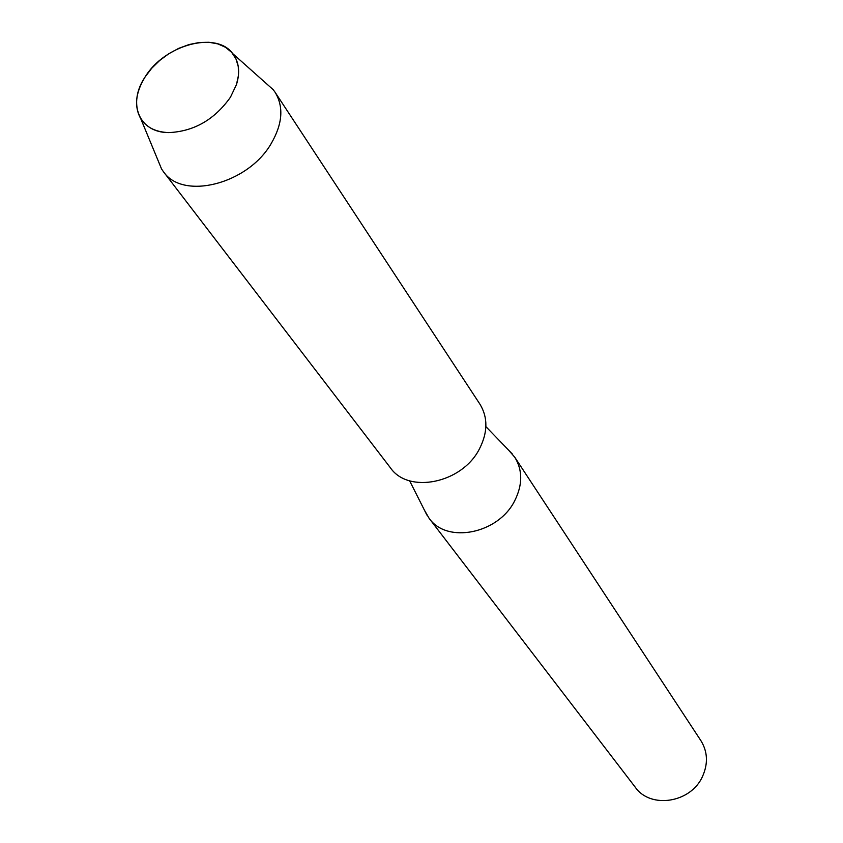 <?xml version="1.0" encoding="UTF-8"?>
<svg xmlns="http://www.w3.org/2000/svg" width="843" height="843" viewBox="0 0 843 843"><rect width="100%" height="100%" fill="white"/><g stroke="black" fill="none" stroke-linecap="round" stroke-linejoin="round"><path stroke-width="1.26" d="M145.175 76.85C127.156 103.31 138.884 132.73 168.832 132.604C193.995 131.445 214.533 119.643 230.455 97.208L236.472 84.574L238.464 75.375L238.295 66.713L235.998 58.947L231.677 52.392L225.545 47.303L217.863 43.899L208.959 42.276L199.201 42.508L188.99 44.563L178.737 48.346L168.853 53.71L159.727 60.433L151.729 68.251L145.175 76.85C135.438 92.688 133.984 106.671 140.813 118.81C146.556 127.525 155.902 132.13 168.832 132.604C193.995 131.445 214.533 119.643 230.455 97.208L236.472 84.574C240.276 72.192 239.022 61.866 232.679 53.573C216.177 30.706 164.543 44.827 145.175 76.85M424.419 510.152L429.045 518.203C446.727 544.009 498.308 533.925 514.673 500.816C522.681 484.82 522.734 470.31 514.81 457.285L508.729 450.267M429.045 518.203L635.316 787.299C650.522 809.175 690.87 802.926 702.504 776.477C708.225 763.695 707.698 751.766 700.923 740.702L514.81 457.285M157.283 158.621L161.582 169.022L163.394 171.635C182.731 200.592 247.937 184.174 271.214 143.531C282.563 123.921 283.87 106.84 275.113 92.298L273.248 89.727L264.839 82.235M163.394 171.635L390.414 467.802C408.444 494.198 462.069 483.302 479.372 449.024C487.844 432.459 488.044 417.527 479.952 404.208L275.113 92.298M409.614 480.784L426.895 515.052M485.884 426.621L512.544 454.219M140.813 118.81L161.582 169.022M232.679 53.573L273.248 89.727"/></g></svg>
